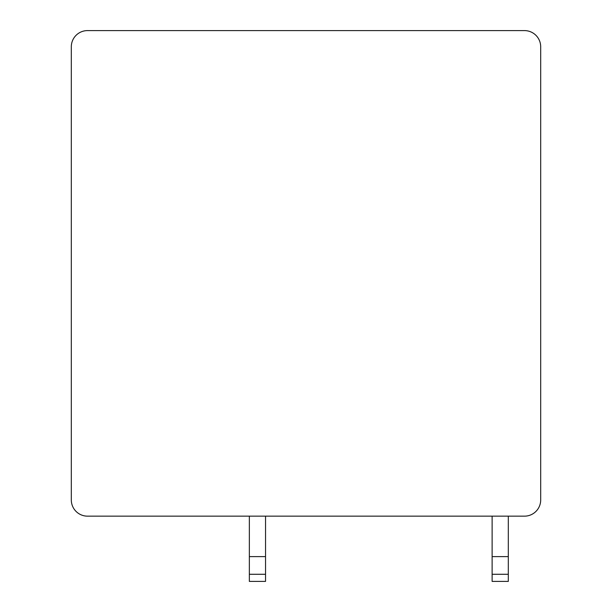 <?xml version="1.0" encoding="UTF-8"?>
<svg xmlns="http://www.w3.org/2000/svg" width="612" height="612" viewBox="0 0 612 612"><rect width="100%" height="100%" fill="white"/><g stroke="black" fill="none" stroke-linecap="round" stroke-linejoin="round"><path stroke-width="0.92" d="M71.313 46.787A16.187 16.187 0 0 1 87.501 30.6L524.499 30.6A16.187 16.187 0 0 1 540.687 46.787L540.687 499.966A16.187 16.187 0 0 1 524.499 516.153L87.501 516.153A16.187 16.187 0 0 1 71.313 499.966L71.313 46.787M492.124 516.153L492.124 581.4L508.312 581.4L508.312 516.153M492.124 556.614L508.312 556.614M492.124 574.278L508.312 574.278M249.352 516.153L249.352 581.4L265.539 581.4L265.539 516.153M249.352 556.614L265.539 556.614M249.352 574.278L265.539 574.278"/></g></svg>

